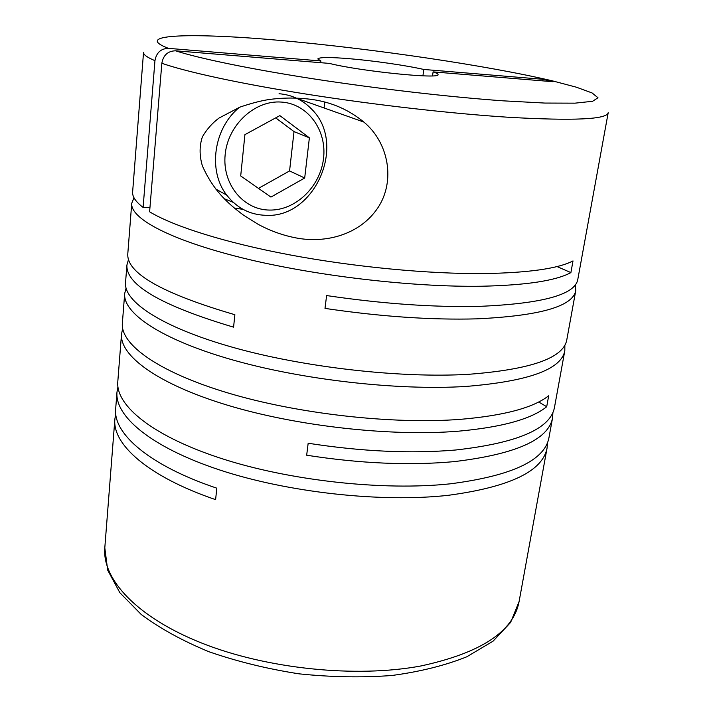 <?xml version="1.0" encoding="UTF-8"?>
<svg xmlns="http://www.w3.org/2000/svg" width="713" height="713" viewBox="0 0 713 713"><rect width="100%" height="100%" fill="white"/><g stroke="black" fill="none" stroke-linecap="round" stroke-linejoin="round"><path stroke-width="1.07" d="M117.93 386.909L116.977 392.105C114.74 416.267 151.103 447.301 219.631 469.947C287.99 492.558 381.562 502.799 448.424 495.294C509.875 487.006 542.762 471.231 547.085 447.969L547.486 442.702M122.681 328.631L121.522 333.96L117.797 381.687C115.586 405.367 152.092 435.901 220.843 458.307C289.425 480.687 383.273 490.999 450.26 483.824C511.827 475.865 544.723 460.482 548.957 437.684L552.575 417.845L552.905 412.488M126.058 288.132L124.686 293.542C122.788 312.989 160.487 339.174 231.155 359.504C301.644 379.797 397.818 390.733 465.883 386.446C528.378 381.375 561.354 369.459 564.812 350.707L554.473 407.417C550.507 428.834 517.576 443.023 455.687 450.001C411.071 453.816 361.892 451.561 308.168 443.245L306.67 455.224C360.234 463.548 409.289 465.696 453.816 461.659C515.597 454.341 548.511 439.743 552.575 417.845M121.522 333.96C119.49 355.368 156.637 383.576 226.413 404.877C296.029 426.142 391.134 436.793 458.709 431.16C502.05 427.212 531.381 419.066 546.702 406.722L548.68 395.751C533.395 407.756 504.038 415.617 460.607 419.324C392.908 424.609 297.517 413.879 227.67 392.872C157.653 371.829 120.363 344.147 122.36 323.256L124.686 293.542M116.977 392.105L115.684 408.709C112.912 433.388 148.803 465.339 216.805 488.182L215.611 499.644C147.832 476.578 112.075 444.146 114.882 418.986L115.756 413.852M128.483 259.55L126.914 265.022L125.533 282.633C123.679 301.546 161.53 327.178 232.429 347.24C303.159 367.266 399.628 378.282 467.826 374.361C530.427 369.655 563.413 358.184 566.773 339.941L575.765 290.601L575.373 284.781M133.982 197.733L131.736 203.303C130.176 218.231 169.124 239.711 241.769 257.758C314.237 275.788 412.809 287.384 481.97 286.225C526.301 285.236 555.944 280.699 570.899 272.607L573.002 260.922C558.083 268.632 528.413 272.838 484.002 273.56C428.798 274.077 354.646 267.063 289.647 254.853C224.657 242.589 173.339 226.217 149.605 211.797L161.842 63.279C186.859 72.04 240.504 83.751 308.141 94.401C375.769 105.034 452.55 113.723 509.073 117.306C573.992 120.952 607.03 119.41 608.198 112.69L577.78 279.532C574.981 294.834 541.969 303.783 478.735 306.385C433.023 307.365 382.32 303.765 326.607 295.565L325.003 308.399C380.546 316.608 431.115 320.092 476.73 318.854C539.848 315.868 572.86 306.447 575.765 290.601M131.736 203.303L127.779 253.971C126.673 273.257 162.377 293.506 234.871 314.709L233.579 327.16C161.325 305.627 125.764 284.915 126.914 265.022M564.812 350.707L564.865 345.119M312.16 99.49C297.437 97.521 282.785 97.574 268.204 99.651C260.049 100.979 250.602 103.474 239.88 107.137L219.069 118.028C212.385 122.966 206.841 129.222 202.412 136.798C199.364 145.808 199.328 155.443 202.323 165.701C208.178 179.15 216.057 190.71 225.95 200.38C228.837 203.276 234.14 208.241 243.686 215.264L257.901 224.167C270.013 230.78 282.74 235.37 296.064 237.928C325.77 243.659 359.833 234.711 377.801 207.911C395.768 181.111 388.719 142.671 363.897 122.083C348.8 109.731 331.554 102.2 312.16 99.49M320.707 62.691L320.903 60.962L317.802 58.938C319.085 57.165 329.629 57.085 349.406 58.698C373.576 60.712 405.964 65.382 423.816 69.464L422.916 75.828M233.32 202.403L224.363 198.775M279.05 93.724C291.849 94.776 302.686 99.891 311.554 109.071C347.498 143.99 314.896 218.392 265.815 215.317C249.942 214.809 236.93 208.098 226.77 195.166C207.679 171.129 213.499 128.055 239.523 107.271M281.332 102.066C307.954 103.661 327.133 130.515 323.497 158.678C320.235 186.877 295.485 210.647 269.505 210.068C243.489 209.916 222.117 184.293 225.156 154.676C227.812 125.033 254.764 100.025 281.332 102.066M320.903 60.962L168.464 48.359C160.897 48.546 156.397 52.646 154.953 60.676C147.11 57.37 143.295 54.598 143.536 52.343L132.627 191.94C132.208 196.601 135.693 201.761 143.099 207.421L154.953 60.676M243.044 209.355L234.381 208.08M432.533 75.854L433.094 71.888L553.092 81.719L543.003 79.303L423.816 69.464M161.842 63.279C163.295 55.168 167.849 51.015 175.514 50.801L329.37 63.404C360.136 71.247 441.08 79.41 438.032 74.553C438.085 73.849 436.445 72.967 433.094 71.888M557.005 266.546L570.899 272.607M258.462 188.375L289.567 170.933L294.014 131.602L275.699 117.877M270.922 197.082L304.692 178.009L309.38 137.832L279.844 115.613L244.916 134.65L240.7 175.951L270.922 197.082M289.567 170.933L304.692 178.009M294.014 131.602L309.38 137.832M542.736 80.872L543.003 79.303M143.099 207.421L149.962 207.554M324.763 102.119L324.067 107.966M538.698 401.972L546.702 406.722M547.085 447.969L519.073 601.638C513.485 631.549 480.803 652.983 421.035 665.942C356.144 678.152 266.626 668.937 201.565 643.01C136.361 617.039 102.048 578.956 104.802 547.834L114.882 418.986M168.464 48.359C130.007 33.591 196.244 32.691 283.979 40.775C374.646 48.983 486.863 65.453 552.477 80.872L576.371 87.2L592.084 92.948L597.984 97.761L592.601 101.291L574.945 103.162L544.839 103.064L503.209 100.836C449.903 97.048 377.952 88.777 314.344 78.983C250.735 69.17 199.818 58.6 175.514 50.801M215.825 189.07L226.77 195.166M296.492 98.198L363.897 122.083M519.073 601.638L510.606 622.44L493.057 641.174L466.801 656.789C445.251 665.434 420.278 671.673 391.883 675.487C362.044 677.733 331.099 677.181 299.068 673.838C267.241 668.892 237.188 661.521 208.909 651.718C182.43 640.782 159.881 628.376 141.254 614.508L119.855 592.708L107.672 570.115L104.802 547.834"/></g></svg>
